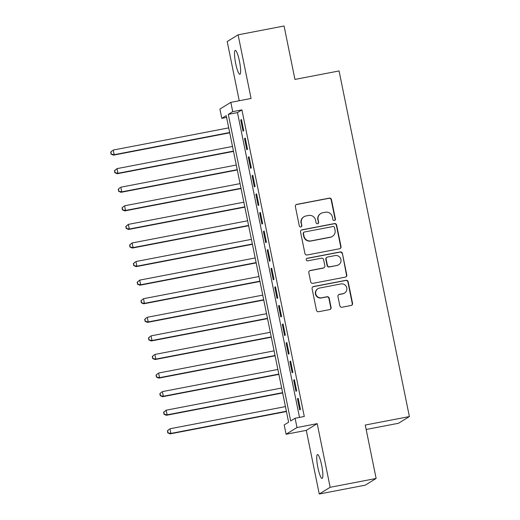 <?xml version="1.0" encoding="UTF-8"?>
<svg xmlns="http://www.w3.org/2000/svg" width="520" height="520" viewBox="0 0 520 520"><rect width="100%" height="100%" fill="white"/><g stroke="black" fill="none" stroke-linecap="round" stroke-linejoin="round"><path stroke-width="0.78" d="M334.399 220.519A1.306 1.28 58.4 0 0 335.4 218.998L331.461 199.615A1.866 1.833 58.4 0 0 329.284 198.139L296.803 204.38A1.866 1.833 58.4 0 0 295.367 206.544L299.312 225.927A1.306 1.28 58.4 0 0 301.256 226.798A1.306 1.28 58.4 0 0 301.834 225.44L301.327 222.931A5.967 5.869 58.4 0 1 305.916 215.989L308.62 215.469A5.967 5.869 58.4 0 1 315.582 220.194L316.095 222.703A1.306 1.28 58.4 0 0 318.038 223.574A1.306 1.28 58.4 0 0 318.617 222.216L318.11 219.713A5.967 5.869 58.4 0 1 322.699 212.764L325.403 212.244A5.967 5.869 58.4 0 1 332.365 216.977L332.878 219.479A1.306 1.28 58.4 0 0 334.399 220.519M334.672 220.435A1.306 1.28 58.4 0 0 335.107 219.18L331.168 199.797A1.866 1.833 58.4 0 0 328.991 198.322L296.504 204.555A1.866 1.833 58.4 0 0 296.049 204.711M301.1 226.876A1.306 1.28 58.4 0 0 301.542 225.622L301.327 222.931M317.889 223.652A1.306 1.28 58.4 0 0 318.325 222.397L318.11 219.713M321.678 465.329A12.162 2.08 -100.9 0 0 317.499 454.545A12.162 2.08 -100.9 0 0 317.902 467.649A12.162 2.08 -100.9 0 0 322.082 478.433A12.162 2.08 -100.9 0 0 321.678 465.329M239.453 61.178A12.162 2.08 -100.9 0 0 235.274 50.395A12.162 2.08 -100.9 0 0 235.677 63.498A12.162 2.08 -100.9 0 0 239.857 74.275A12.162 2.08 -100.9 0 0 239.453 61.178M339.833 305.747A1.866 1.833 58.4 0 0 342.01 307.229L351.124 305.481A1.866 1.833 58.4 0 0 352.553 303.31L348.179 281.788A1.866 1.833 58.4 0 0 346.001 280.306L313.514 286.546A1.866 1.833 58.4 0 0 312.084 288.717L316.466 310.239A1.866 1.833 58.4 0 0 318.637 311.714L329.647 309.601A1.866 1.833 58.4 0 0 331.078 307.431L329.206 298.22A1.866 1.833 58.4 0 0 327.028 296.745L321.575 297.791A4.992 4.907 58.4 0 1 317.967 288.659A4.992 4.907 58.4 0 1 319.586 288.034L340.971 283.927A4.992 4.907 58.4 0 1 344.578 293.053A4.992 4.907 58.4 0 1 342.959 293.683L339.391 294.365A1.866 1.833 58.4 0 0 337.961 296.536L339.833 305.747M295.1 418.236L296.992 427.531L286.078 434.239L284.187 424.95L288.613 422.227L226.233 115.628L221.806 118.352L219.921 109.057L230.834 102.349L232.719 111.638L228.3 114.361L290.673 420.959L295.1 418.236L304.291 416.475L241.917 109.876L232.719 111.638M230.834 102.349L251.056 98.469L238.108 34.827L284.07 26L294.944 79.424L339.066 70.954L409.383 416.572L365.261 425.041L376.129 478.465L330.161 487.292L317.213 423.644L296.992 427.531M339.579 248.755A1.866 1.833 58.4 0 0 341.016 246.584L336.635 225.062A1.866 1.833 58.4 0 0 334.464 223.581L301.977 229.821A1.866 1.833 58.4 0 0 300.541 231.992L304.922 253.513A1.866 1.833 58.4 0 0 307.099 254.989L339.579 248.755M342.407 253.422L346.788 274.944A1.866 1.833 58.4 0 1 345.351 277.115L312.871 283.355A1.866 1.833 58.4 0 1 310.694 281.873L308.822 272.662A1.866 1.833 58.4 0 1 310.252 270.491L323.427 267.963A1.866 1.833 58.4 0 0 324.857 265.792L323.615 259.682A1.866 1.833 58.4 0 0 321.438 258.206L307.723 260.839A1.306 1.28 58.4 0 1 306.781 258.453A1.306 1.28 58.4 0 1 307.203 258.284L340.229 251.947A1.866 1.833 58.4 0 1 342.407 253.422L346.489 275.125L346.788 274.944M376.129 478.465L365.216 485.173L319.248 494L330.161 487.292M238.108 34.827L227.194 41.535L239.239 100.737M243.744 130.702L241.475 119.555L240.74 120.003L243.009 131.157L243.744 130.702M247.526 149.285L245.258 138.131L244.524 138.587L246.786 149.734L247.526 149.285M251.31 167.863L249.041 156.715L248.3 157.17L250.569 168.317L251.31 167.863M255.086 186.446L252.817 175.299L252.083 175.754L254.352 186.901L255.086 186.446M258.869 205.03L256.601 193.882L255.859 194.331L258.128 205.484L258.869 205.03M262.646 223.613L260.377 212.459L259.642 212.914L261.911 224.061L262.646 223.613M266.428 242.19L264.16 231.042L263.425 231.498L265.694 242.645L266.428 242.19M270.212 260.774L267.943 249.626L267.202 250.081L269.471 261.228L270.212 260.774M273.988 279.357L271.719 268.203L270.985 268.658L273.253 279.806L273.988 279.357M277.771 297.934L275.502 286.786L274.762 287.242L277.03 298.389L277.771 297.934M281.548 316.517L279.286 305.37L278.544 305.825L280.813 316.972L281.548 316.517M285.331 335.101L283.062 323.954L282.328 324.402L284.596 335.556L285.331 335.101M289.114 353.685L286.845 342.531L286.104 342.986L288.373 354.133L289.114 353.685M292.89 372.262L290.622 361.114L289.887 361.569L292.156 372.716L292.89 372.262M296.673 390.845L294.405 379.697L293.67 380.153L295.932 391.3L296.673 390.845M241.917 109.876L237.49 112.593L299.5 417.391M297.447 398.729L299.715 409.884L300.456 409.428L298.188 398.281L297.447 398.729L298.246 398.58M366.165 429.481L398.469 423.28L409.383 416.572M317.213 423.644L306.3 430.359L319.248 494M306.3 430.359L286.078 434.239M226.597 117.429L221.806 118.352M237.49 112.593L228.3 114.361M240.74 120.003L241.54 119.853M244.524 138.587L245.317 138.437M248.3 157.17L249.1 157.014M252.083 175.754L252.883 175.597M255.859 194.331L256.659 194.181M259.642 212.914L260.442 212.758M263.425 231.498L264.219 231.342M267.202 250.081L268.002 249.925M270.985 268.658L271.784 268.508M274.762 287.242L275.561 287.086M278.544 305.825L279.344 305.669M282.328 324.402L283.127 324.252M286.104 342.986L286.904 342.836M289.887 361.569L290.687 361.413M293.67 380.153L294.463 379.997M320.756 213.519L320.463 213.701A5.967 5.869 58.4 0 0 317.817 219.895M303.972 216.743L303.68 216.925A5.967 5.869 58.4 0 0 301.028 223.113M340.035 248.599A1.866 1.833 58.4 0 0 340.724 246.766L336.343 225.244A1.866 1.833 58.4 0 0 334.165 223.763L301.685 230.003A1.866 1.833 58.4 0 0 301.23 230.152M334.516 227.552A1.306 1.28 58.4 0 0 332.995 226.519L304.48 231.992A1.306 1.28 58.4 0 0 303.478 233.513L304.018 236.158A5.967 5.869 58.4 0 0 310.98 240.883L330.467 237.139A5.967 5.869 58.4 0 0 335.056 230.197L334.516 227.552M304.057 232.154L303.764 232.336A1.306 1.28 58.4 0 0 303.186 233.694L303.478 233.513M332.41 236.392L332.111 236.574A5.967 5.869 58.4 0 1 330.174 237.322L310.681 241.066A5.967 5.869 58.4 0 1 303.719 236.34L303.186 233.694M345.807 276.965A1.866 1.833 58.4 0 0 346.489 275.125M324.031 267.728L323.739 267.911A1.866 1.833 58.4 0 1 323.128 268.144L309.959 270.673A1.866 1.833 58.4 0 0 309.504 270.829M342.115 253.604A1.866 1.833 58.4 0 0 339.937 252.129L306.911 258.466A1.306 1.28 58.4 0 0 306.637 258.55M337.097 265.343A4.992 4.907 58.4 0 0 340.678 258.687A4.992 4.907 58.4 0 0 335.114 255.58L327.574 257.03A1.866 1.833 58.4 0 0 326.144 259.2L327.386 265.311A1.866 1.833 58.4 0 0 329.563 266.786L336.804 265.519A4.992 4.907 58.4 0 0 338.423 264.894L338.715 264.713M326.969 257.264L326.677 257.445A1.866 1.833 58.4 0 0 325.845 259.382L326.144 259.2M336.804 265.519L329.264 266.968A1.866 1.833 58.4 0 1 327.093 265.493L325.845 259.382M344.578 293.053L344.286 293.235A4.992 4.907 58.4 0 1 342.661 293.865L339.099 294.548A1.866 1.833 58.4 0 0 338.644 294.704M317.967 288.659L317.668 288.841A4.992 4.907 58.4 0 0 321.276 297.973L321.575 297.791M330.103 309.452A1.866 1.833 58.4 0 0 330.785 307.613L328.913 298.402A1.866 1.833 58.4 0 0 326.736 296.927L321.276 297.973M351.579 305.325A1.866 1.833 58.4 0 0 352.261 303.492L347.88 281.964A1.866 1.833 58.4 0 0 345.709 280.488L313.222 286.728A1.866 1.833 58.4 0 0 312.767 286.877M228.722 127.874L113.237 150.046L114.185 154.694L113.445 155.142L229.73 132.821M111.287 153.894L110.909 152.035L110.994 154.076L114.185 154.694L229.671 132.522M110.617 152.217L112.502 150.501L110.909 152.035M113.445 155.142L110.994 154.076M232.505 146.458L117.02 168.63L117.962 173.27L117.228 173.725L233.513 151.405M115.07 172.478L114.692 170.619L114.777 172.653L117.962 173.27L233.447 151.099M114.394 170.8L117.02 168.63L114.692 170.619M117.228 173.725L114.777 172.653M236.281 165.035L120.802 187.207L121.745 191.854L121.01 192.309L237.289 169.982M118.853 191.055L118.469 189.196L118.553 191.237L121.745 191.854L237.231 169.683M118.177 189.378L120.062 187.661L118.469 189.196M121.01 192.309L118.553 191.237M240.065 183.619L124.579 205.79L125.528 210.438L124.787 210.893L241.072 188.565M122.629 209.638L122.252 207.779L122.337 209.82L125.528 210.438L241.007 188.266M121.96 207.961L123.845 206.245L122.252 207.779M124.787 210.893L122.337 209.82M243.847 202.202L128.362 224.374L129.305 229.021L128.57 229.469L244.849 207.149M126.412 228.222L126.035 226.363L126.113 228.404L129.305 229.021L244.79 206.85M125.736 226.544L128.362 224.374L126.035 226.363M128.57 229.469L126.113 228.404M247.624 220.786L132.138 242.957L133.088 247.598L132.347 248.053L248.631 225.725M130.189 246.799L129.812 244.946L129.896 246.981L133.088 247.598L248.573 225.427M129.519 245.122L132.138 242.957L129.812 244.946M132.347 248.053L129.896 246.981M251.407 239.363L135.922 261.534L136.864 266.182L136.13 266.637L252.415 244.309M133.972 265.382L133.595 263.523L133.679 265.564L136.864 266.182L252.35 244.01M133.302 263.705L135.187 261.989L133.595 263.523M136.13 266.637L133.679 265.564M255.19 257.946L139.704 280.118L140.647 284.765L139.912 285.22L256.191 262.892M137.755 283.966L137.377 282.106L137.456 284.147L140.647 284.765L256.132 262.594M137.078 282.288L139.704 280.118L137.377 282.106M139.912 285.22L137.456 284.147M258.967 276.53L143.481 298.701L144.43 303.342L143.689 303.797L259.974 281.476M141.531 302.549L141.154 300.69L141.238 302.731L144.43 303.342L259.916 281.171M140.862 300.872L142.747 299.156L141.154 300.69M143.689 303.797L141.238 302.731M262.75 295.113L147.264 317.284L148.207 321.925L147.472 322.381L263.757 300.053M145.314 321.126L144.937 319.267L145.022 321.308L148.207 321.925L263.692 299.754M144.638 319.449L146.523 317.733L144.937 319.267M147.472 322.381L145.022 321.308M266.526 313.69L151.041 335.862L151.99 340.509L151.249 340.964L267.534 318.637M149.097 339.709L148.714 337.851L148.798 339.892L151.99 340.509L267.475 318.338M148.421 338.032L150.306 336.317L148.714 337.851M151.249 340.964L148.798 339.892M270.309 332.274L154.823 354.445L155.773 359.093L155.031 359.541L271.317 337.22M152.874 358.293L152.497 356.434L152.581 358.475L155.773 359.093L271.252 336.921M152.204 356.616L154.089 354.9L152.497 356.434M155.031 359.541L152.581 358.475M274.092 350.857L158.607 373.029L159.549 377.669L158.815 378.125L275.093 355.803M156.656 376.876L156.28 375.018L156.358 377.052L159.549 377.669L275.034 355.498M155.981 375.2L157.865 373.477L156.28 375.018M158.815 378.125L156.358 377.052M277.869 369.434L162.383 391.606L163.332 396.253L162.591 396.708L278.876 374.381M160.433 395.454L160.056 393.594L160.141 395.635L163.332 396.253L278.817 374.082M159.763 393.776L161.649 392.06L160.056 393.594M162.591 396.708L160.141 395.635M281.651 388.018L166.166 410.189L167.108 414.837L166.374 415.291L282.659 392.964M164.216 414.037L163.839 412.178L163.923 414.219L167.108 414.837L282.594 392.665M163.54 412.36L166.166 410.189L163.839 412.178M166.374 415.291L163.923 414.219M285.428 406.601L169.949 428.772L170.892 433.42L170.157 433.869L286.436 411.548M167.999 432.621L167.615 430.762L167.7 432.803L170.892 433.42L286.377 411.249M167.323 430.944L169.208 429.228L167.615 430.762M170.157 433.869L167.7 432.803"/></g></svg>
